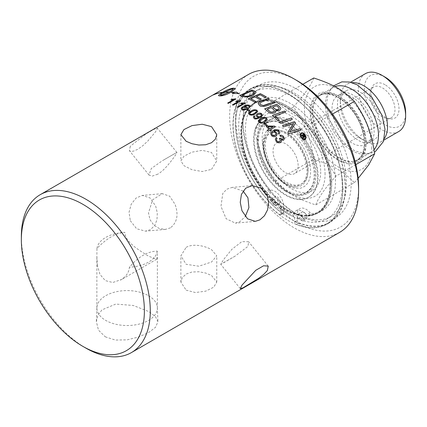 <?xml version="1.0" encoding="UTF-8"?>
<svg xmlns="http://www.w3.org/2000/svg" width="427" height="427" viewBox="0 0 427 427"><rect width="100%" height="100%" fill="white"/><g stroke="black" fill="none" stroke-linecap="round" stroke-linejoin="round"><path stroke-width="0.32" stroke-dasharray="2.13 1.6" d="M97.409 265.669L96.87 256.568L96.956 248.461C106.617 238.389 115.909 233.025 124.839 232.368C125.228 242.381 139.682 250.537 148.516 256.173L156.656 259.232L157.376 256.568L157.291 251.103C147.63 251.338 138.337 256.707 129.413 267.201C128.933 272.314 126.275 276.429 121.433 279.541L112.781 282.503L105.314 280.619L99.961 274.412L97.409 265.669M298.142 165.527A17.731 10.237 -120 0 0 290.397 147.683A17.731 10.237 -120 0 0 276.733 142.933A17.731 10.237 -120 0 0 276.733 163.408A17.731 10.237 -120 0 0 294.47 173.645A17.731 10.237 -120 0 0 298.142 165.527M186.135 247.388C192.796 243.326 204.843 245.701 211.509 249.646L216.761 255.853L211.509 262.034L198.827 266.213L186.135 264.297L180.877 255.853L186.135 247.388M170.426 227.842L165.473 229.379L159.356 228.546L153.869 225.173L149.973 219.633L148.489 212.886L152.658 199.804L162.281 193.639L169.652 196.19L175.07 204.319C178.726 214.637 177.178 222.478 170.426 227.842M243.112 191.024L232.171 187.4L226.705 189.252L222.755 193.543L220.967 206.412L226.15 218.715L235.362 223.14L239.905 221.634L245.29 216.553M157.739 174.195L152.29 176.095L148.986 175.027L151.297 168.51L162.57 160.616L175.577 153.106L176.949 152.546L175.07 155.738C171.755 160.435 164.507 170.41 157.739 174.195M227.217 260.63L235.074 256.163L247.943 246.395L248.658 241.757L241.831 241.618L231.792 249.4L223.663 259.509L220.695 264.233L227.217 260.63M211.509 169.391L216.761 160.926L211.509 152.482L202.254 150.336L191.974 152.156L183.925 156.213L180.877 160.926L183.925 165.66L191.979 169.711L202.259 171.515L211.509 169.391M293.461 216.665A68.187 39.369 60 0 1 279.973 208.878L281.158 208.189A68.187 39.369 -120 0 0 294.651 215.977L297.208 214.322L297.208 220.321A1.905 1.1 -120 0 0 298.761 222.755A77.42 44.702 -120 0 0 329.174 222.531A77.42 44.702 -120 0 0 329.174 133.133A77.42 44.702 -120 0 0 251.754 88.432A77.42 44.702 -120 0 0 238.437 145.127A77.42 44.702 -120 0 0 282.167 213.174A1.905 1.1 -120 0 0 283.325 213.404A1.905 1.1 -120 0 0 283.72 212.529L283.72 206.529A12.452 7.19 -120 0 0 270.766 190.09A1.905 1.1 60 0 1 269.501 189.364A63.644 36.743 60 0 1 258.639 100.361A63.644 36.743 60 0 1 322.284 137.11A63.644 36.743 60 0 1 322.284 210.596A63.644 36.743 60 0 1 311.427 213.564A1.905 1.1 60 0 1 310.162 212.833A12.452 7.19 -120 0 0 299.786 208.622A12.452 7.19 -120 0 0 297.208 214.322M303.127 219.467A68.187 39.369 60 0 1 297.758 218.213L298.948 217.524A68.187 39.369 -120 0 0 304.318 218.784L303.127 219.467A4.131 2.386 60 0 0 300.982 214.978A63.426 36.615 60 0 1 298.014 214.285A63.426 36.615 60 0 1 294.123 212.993A63.426 36.615 60 0 1 279.306 204.442A63.426 36.615 60 0 1 275.415 201.234A63.426 36.615 60 0 1 272.447 198.502A63.426 36.615 60 0 1 266.395 192.075A1.905 1.1 -120 0 0 267.019 192.251L270.766 190.09M298.948 217.524A4.131 2.386 -120 0 0 303.464 220.674A4.131 2.386 -120 0 0 304.318 218.784L304.318 218.784M287.905 220.412A77.714 44.867 -120 0 0 326.762 224.26A77.714 44.867 -120 0 0 326.762 134.521A77.714 44.867 -120 0 0 249.048 89.654A77.714 44.867 -120 0 0 237.134 151.927A77.714 44.867 -120 0 0 287.905 220.412M281.158 208.189L281.158 214.007A1.905 1.1 60 0 1 280.763 214.882A1.905 1.1 60 0 1 279.605 214.653A77.42 44.702 60 0 1 235.88 146.605A77.42 44.702 60 0 1 249.197 89.91A77.42 44.702 60 0 1 326.618 134.606A77.42 44.702 60 0 1 326.618 224.004A77.42 44.702 60 0 1 296.205 224.234A1.905 1.1 60 0 1 294.651 221.794L294.651 215.977M271.492 199.831A4.131 2.386 -120 0 0 273.296 203.989A4.131 2.386 -120 0 0 276.482 205.099A4.131 2.386 -120 0 0 276.861 204.779L275.677 205.462A68.187 39.369 60 0 1 270.302 200.519L271.492 199.831A68.187 39.369 -120 0 0 276.861 204.779M330.45 184.181A63.426 36.615 -120 0 0 302.764 120.355A63.426 36.615 -120 0 0 253.889 103.361A63.426 36.615 -120 0 0 253.889 176.597A63.426 36.615 -120 0 0 317.314 213.217A63.426 36.615 -120 0 0 330.45 184.181M241.159 132.632A62.849 36.284 -120 0 0 268.594 195.881A62.849 36.284 -120 0 0 317.026 212.715A62.849 36.284 -120 0 0 330.044 183.946A62.849 36.284 -120 0 0 302.61 120.697A62.849 36.284 -120 0 0 254.177 103.857A62.849 36.284 -120 0 0 241.159 132.632M270.302 200.519A4.131 2.386 60 0 1 271.161 198.624A4.131 2.386 60 0 1 272.447 198.502A4.131 2.386 60 0 1 275.415 201.234A4.131 2.386 60 0 1 276.152 203.892A4.131 2.386 60 0 1 275.677 205.462M297.758 218.213A4.131 2.386 60 0 1 298.014 214.285A4.131 2.386 60 0 1 298.137 214.199A4.131 2.386 60 0 1 300.982 214.978A63.426 36.615 60 0 0 307.04 215.539A1.905 1.1 60 0 0 307.68 215.731L311.427 213.564M279.973 208.878L279.973 208.696A12.452 7.19 -120 0 0 279.306 204.442A12.452 7.19 -120 0 0 267.019 192.251M310.162 212.833L306.415 214.994A12.452 7.19 -120 0 0 296.039 210.783A12.452 7.19 -120 0 0 294.123 212.993A12.452 7.19 -120 0 0 293.461 216.484M279.84 132.786L279.028 134.34L278.244 133.416M277.15 134.34L276.835 135.492L275.906 136.341C274.748 136.261 275.239 138.124 271.428 135.487L270.686 133.635M278.703 132.6L278.34 131.527L276.472 130.758L274.038 131.559M275.981 134.035L275.559 133.016C275.052 132.242 274.107 132.076 272.72 132.525L271.775 133.934M304.937 136.87L304.547 137.361L303.437 136.757L303.021 138.497A91.09 52.59 -120 0 0 302.626 137.889L302.626 137.804M303.037 136.181A91.09 52.59 -120 0 0 302.604 135.54L301.489 136.181A91.09 52.59 -120 0 0 301.152 135.695L301.195 135.669M304.462 136.448L304.307 136.048A91.09 52.59 -120 0 0 303.586 134.975L302.935 135.348M292.314 119.25A91.09 52.59 60 0 1 292.367 119.309L280.272 123.318A91.09 52.59 -120 0 0 279.141 122.101L279.141 122.026M279.317 120.377A91.09 52.59 60 0 1 279.37 120.43L277.998 120.905A91.09 52.59 -120 0 0 272.389 115.439L272.389 115.365M285.562 112.168A91.09 52.59 60 0 1 285.615 112.216L274.892 116M301.051 130.112A91.09 52.59 60 0 1 301.099 130.176L288.999 133.758A91.09 52.59 -120 0 0 287.883 132.306L287.883 132.226M293.685 123.59L283.533 126.979A91.09 52.59 -120 0 0 282.428 125.714L282.428 125.639M295.596 123.088A91.09 52.59 60 0 1 295.623 123.12L289.794 131.852M275.943 111.367L274.924 112.893C272.992 113.838 270.921 113.614 268.716 112.216A91.09 52.59 -120 0 0 264.623 108.922L264.623 108.853M280.881 108.736L279.712 110.406C278.788 111.073 277.443 111.084 275.671 110.444M279.247 108.527L278.276 107.273A91.09 52.59 -120 0 0 276.477 105.773L272.682 107.193M274.486 110.881L273.456 109.477A91.09 52.59 -120 0 0 271.3 107.705L267.126 109.28M235.907 98.995L228.386 103.409A91.09 52.59 -120 0 0 227.628 103.158L227.703 103.11M233.489 99.774L230.868 99.945M274.758 102.816A91.09 52.59 60 0 1 274.823 102.859L267.718 105.581C265.872 105.597 265.925 107.898 259.589 105.522L258.789 104.871L258.175 103.558M269.304 98.936A91.09 52.59 60 0 1 269.368 98.979L260.625 102.523L259.84 103.58M240.684 100.825L233.158 105.239A91.09 52.59 -120 0 0 232.4 104.919L232.469 104.877M238.266 101.535L235.64 101.573M255.986 101.621A91.09 52.59 60 0 1 256.056 101.658L254.673 102.218A91.09 52.59 -120 0 0 248.258 98.834L248.258 98.765M261.084 99.064A91.09 52.59 60 0 1 261.148 99.107L259.776 99.667A91.09 52.59 -120 0 0 254.967 97.036L250.761 98.797M266.352 97.062A91.09 52.59 60 0 1 266.421 97.1L265.05 97.66A91.09 52.59 -120 0 0 260.112 94.885L256.339 96.459M245.456 103.072L237.935 107.487A91.09 52.59 -120 0 0 237.177 107.102L237.241 107.065M243.038 103.718L240.417 103.622M234.151 92.755A91.09 52.59 -120 0 0 230.922 92.355C227.308 94.388 224.031 95.584 221.09 95.952A91.09 52.59 -120 0 0 219.254 95.979L218.469 95.621M238.528 93.529L232.427 93.412M235.122 88.709L231.14 92.227M224.223 92.691A91.09 52.59 60 0 1 224.479 92.675L220.652 94.153L220.61 93.807M233.281 88.667L223.561 92.739M229.08 92.232A91.09 52.59 -120 0 0 224.421 92.296L224.575 92.205M221.159 94.346A91.09 52.59 60 0 1 221.261 94.34L220.433 95.803M246.39 107.919L245.973 107.342L243.128 107.572L242.189 108.688M249.437 107.46L248.663 107.065M250.249 106.334L249.437 107.529M247.559 107.876L247.292 108.666L246.32 109.461C245.947 110.177 244.452 110.283 241.842 109.782L241.1 108.704M249.112 106.446L248.749 105.811L246.881 105.672L244.452 106.681M222.334 92.408A91.09 52.59 60 0 1 222.515 92.387L222.291 92.515A91.09 52.59 -120 0 0 213.297 95.04L213.521 94.906A91.09 52.59 60 0 1 219.958 92.824M261.441 115.119L261.062 114.415C260.593 113.86 259.579 113.87 258.015 114.452L257.193 115.52M262.445 115.221L262.05 116.32L260.23 117.74C256.339 119.277 254.262 119.443 253.99 118.247L253.296 117.019M254.876 116.283L254.375 117.131M259.088 117.324L256.654 116.699L256.003 115.461M256.013 92.552L253.718 95.013C247.996 97.612 247.302 97.057 244.671 97.036L242.771 96.539A91.09 52.59 -120 0 0 239.718 95.509L239.718 95.44M254.364 92.68L253.072 91.693A91.09 52.59 -120 0 0 251.578 91.127L242.226 95.258M267.201 125.319A91.09 52.59 60 0 1 267.243 125.367L266.32 125.901A91.09 52.59 -120 0 0 264.003 123.616L264.051 123.59M250.008 110.94A91.09 52.59 60 0 1 250.062 110.972L249.138 111.511A91.09 52.59 -120 0 0 246.822 109.995L246.881 109.963M275.351 126.787L270.499 129.669M271.284 130.539A91.09 52.59 60 0 1 271.332 130.587L270.488 131.078A91.09 52.59 -120 0 0 269.65 130.155L267.857 131.19A91.09 52.59 -120 0 0 267.099 130.368L267.147 130.342M268.893 129.333A91.09 52.59 -120 0 0 266.234 126.541L266.277 126.515M273.12 126.894L267.82 126.814M257.7 111.404L255.207 113.993C252.992 115.37 251.044 115.61 249.373 114.708L248.717 113.587M256.616 111.319L256.243 110.716C254.166 110.46 252.741 110.764 251.973 111.628L250.286 112.781L249.79 113.63M281.441 141.086L280.47 142.709C278.233 143.13 276.765 142.65 276.061 141.278L275.298 139.25M277.048 138.38L276.392 139.714M284.403 138.727L283.533 140.35L281.174 140.088M280.358 140.366L279.327 138.513M280.475 136.528L279.882 135.556M283.331 138.295L282.941 137.28L280.475 136.608M267.249 119.314L264.756 122.122C262.509 123.515 260.561 123.633 258.922 122.469L258.266 121.14M266.165 119.197L265.791 118.471C265.044 117.756 263.619 117.985 261.521 119.165L259.813 120.366L259.338 121.279M305.721 137.371L304.953 135.178C303.816 133.614 302.62 133.08 301.361 133.582L300.592 135.007M306.202 137.595L305.284 139.469C303.202 139.725 301.788 139.047 301.035 137.441L300.112 134.809M21.35 236.414A91.17 52.638 -120 0 0 85.816 348.074M339.705 232.325A91.17 52.638 60 0 1 248.535 179.687A91.17 52.638 60 0 1 248.535 74.41M130.304 220.7L136.624 228.739L145.548 231.162L150.427 229.63L154.643 225.589L156.992 219.708L157.296 212.859L155.679 206.054L150.074 197.952L142.356 195.422L136.17 197.989L131.233 204.154L129.045 212.256L130.304 220.7M130.304 146.258L129.386 150.646L130.075 151.174L133.203 151.233L137.74 149.317L142.922 145.623L148.02 140.814L155.679 131.612L157.349 128.169L153.917 129.322L146.098 133.838L130.304 146.258M105.293 336.828L115.365 340.057L127.15 339.844L138.844 336.93L148.836 332.409L155.535 327.296L157.91 321.777L155.497 316.642L148.954 311.619L133.245 305.476L115.792 304.077L101.936 309.879L97.868 315.35L96.347 321.584L98.477 330.162L105.293 336.828M186.135 290.157L195.379 292.543L205.681 291.161L213.713 287.206L216.761 282.108L211.509 275.506L205.681 273.045L198.822 271.748L191.963 272.02L186.135 274.049L182.244 277.63L180.877 282.108L186.135 290.157M313.754 77.981C311.214 85.165 304.446 94.794 293.445 106.867C305.444 124.433 310.221 136.747 313.754 159.202L275.159 181.48C263.16 163.915 258.383 151.601 254.855 129.146L261.447 117.115L273.552 102.064M293.445 106.867L254.855 129.146M313.754 159.202C333.514 165.724 343.068 171.238 354.362 182.644L315.772 204.928C296.007 198.406 286.453 192.892 275.159 181.48M382.443 116.859A17.731 10.237 60 0 1 370.727 90.449A17.731 10.237 60 0 1 373.577 87.017A17.731 10.237 60 0 1 382.443 87.898A17.731 10.237 60 0 1 394.98 109.616A17.731 10.237 60 0 1 391.308 117.735A17.731 10.237 60 0 1 386.915 118.487A17.731 10.237 60 0 1 382.443 116.859M315.985 174.542A41.392 23.896 60 0 1 307.413 193.49A41.392 23.896 60 0 1 275.516 182.404A41.392 23.896 60 0 1 257.449 140.745A41.392 23.896 60 0 1 266.021 121.796A41.392 23.896 60 0 1 297.918 132.888A41.392 23.896 60 0 1 315.985 174.542M258.394 141.289A40.058 23.127 60 0 1 266.688 122.955A40.058 23.127 60 0 1 286.714 124.935A40.058 23.127 60 0 1 312.884 160.237A40.058 23.127 60 0 1 306.746 192.337A40.058 23.127 60 0 1 275.879 181.603A40.058 23.127 60 0 1 258.394 141.289M320.704 171.814A41.392 23.896 60 0 1 312.132 190.768A41.392 23.896 60 0 1 280.235 179.676A41.392 23.896 60 0 1 262.167 138.022A41.392 23.896 60 0 1 270.739 119.074A41.392 23.896 60 0 1 302.636 130.16A41.392 23.896 60 0 1 320.704 171.814M325.07 174.339A47.568 27.461 -120 0 0 291.438 116.08A47.568 27.461 -120 0 0 257.801 135.498A47.568 27.461 -120 0 0 291.438 193.757A47.568 27.461 -120 0 0 325.07 174.339M371.72 147.406A47.568 27.461 60 0 1 338.083 166.824A47.568 27.461 60 0 1 304.451 108.57A47.568 27.461 60 0 1 338.083 89.147A47.568 27.461 60 0 1 371.72 147.406M338.083 95.781A39.444 22.77 -120 0 0 310.194 111.885A39.444 22.77 -120 0 0 338.083 160.189A39.444 22.77 -120 0 0 365.971 144.091A39.444 22.77 -120 0 0 338.083 95.781M374.036 149.728A37.533 21.67 60 0 1 370.716 152.487A37.533 21.67 60 0 1 341.792 142.431A37.533 21.67 60 0 1 325.411 104.658A37.533 21.67 60 0 1 333.183 87.476A37.533 21.67 60 0 1 334.944 86.633M312.89 111.885A37.533 21.67 60 0 1 317.053 97.815A37.533 21.67 60 0 1 320.666 94.703A37.533 21.67 60 0 1 339.433 96.561A37.533 21.67 60 0 1 363.953 129.637A37.533 21.67 60 0 1 358.2 159.714A37.533 21.67 60 0 1 353.7 161.289A37.533 21.67 60 0 1 339.433 157.857A37.533 21.67 60 0 1 312.89 111.885M371.869 131.479A28.166 16.263 60 0 1 366.035 144.374A28.166 16.263 60 0 1 344.327 136.827A28.166 16.263 60 0 1 332.035 108.485A28.166 16.263 60 0 1 337.869 95.589A28.166 16.263 60 0 1 359.571 103.137A28.166 16.263 60 0 1 371.869 131.479M380.126 126.707A28.166 16.263 60 0 1 374.298 139.602A28.166 16.263 60 0 1 360.212 138.209A28.166 16.263 60 0 1 340.298 103.713A28.166 16.263 60 0 1 346.132 90.818A28.166 16.263 60 0 1 367.834 98.365A28.166 16.263 60 0 1 380.126 126.707M384.305 138.561A33.381 19.274 60 0 1 380.59 141.988A33.381 19.274 60 0 1 363.9 140.339A33.381 19.274 60 0 1 340.298 99.454A33.381 19.274 60 0 1 347.21 84.172A33.381 19.274 60 0 1 352.04 82.667M340.298 99.454L340.298 103.713M384.999 77.052A29.207 16.861 -120 0 0 364.343 88.976A29.207 16.861 -120 0 0 384.994 124.753A29.207 16.861 -120 0 0 405.65 112.824M384.999 84.717A19.818 11.444 -120 0 0 371.906 87.567A19.818 11.444 -120 0 0 384.999 117.083A19.818 11.444 -120 0 0 389.995 118.909A19.818 11.444 -120 0 0 398.781 105.923A19.818 11.444 -120 0 0 384.999 84.717M398.738 131.516A33.381 19.274 60 0 1 373.011 122.57A33.381 19.274 60 0 1 358.44 88.976A33.381 19.274 60 0 1 365.357 73.695M355.846 164.625L336.076 176.041C325.075 188.115 318.307 197.744 315.772 204.928M354.362 182.644L358.141 178.363M332.5 114.046L315.772 123.707C319.3 146.162 324.077 158.47 336.076 176.041M302.844 84.274L275.159 100.26C286.453 111.671 296.007 117.185 315.772 123.707M273.643 101.962L273.947 101.615M273.99 101.567L274.668 100.804M274.807 100.655L275.159 100.26M285.599 191.248A40.368 23.304 60 0 1 257.919 150.336A40.368 23.304 60 0 1 272.106 121.455A40.368 23.304 60 0 1 285.599 125.33A40.368 23.304 60 0 1 310.755 188.392A40.368 23.304 60 0 1 285.599 191.248M157.291 251.103A30.253 17.464 180 0 1 129.413 267.201M96.956 248.461A30.253 17.464 180 0 1 124.839 232.368M148.516 295.703A30.253 17.464 180 0 1 157.371 307.67A30.253 17.464 180 0 1 157.376 308.054A30.253 17.464 180 0 1 127.123 325.523A30.253 17.464 180 0 1 96.87 308.054A30.253 17.464 180 0 1 96.881 307.67A30.253 17.464 180 0 1 115.856 291.844A30.253 17.464 180 0 1 148.516 295.703M297.075 80.628A87.001 50.231 -120 0 0 235.555 116.149A87.001 50.231 -120 0 0 297.075 222.702A87.001 50.231 -120 0 0 358.589 187.181M297.075 89.184A76.524 44.184 60 0 1 351.186 182.905A76.524 44.184 60 0 1 297.069 214.146A76.524 44.184 60 0 1 242.963 120.425A76.524 44.184 60 0 1 297.075 89.184M294.71 212.785A73.188 42.257 -120 0 0 331.304 216.409A73.188 42.257 -120 0 0 342.523 157.766A73.188 42.257 -120 0 0 294.71 93.267A73.188 42.257 -120 0 0 258.116 89.643A73.188 42.257 -120 0 0 242.963 123.147A73.188 42.257 -120 0 0 294.71 212.785L297.069 214.146M283.72 210.837A73.188 42.257 -120 0 0 290.461 215.24A73.188 42.257 -120 0 0 297.208 218.624A73.188 42.257 60 0 0 327.055 218.864A73.188 42.257 60 0 0 327.055 134.356A73.188 42.257 60 0 0 253.868 92.099A73.188 42.257 60 0 0 241.458 146.402A73.188 42.257 60 0 0 283.72 210.837M290.461 92.024A77.714 44.867 -120 0 0 251.604 88.175A77.714 44.867 -120 0 0 239.691 150.453A77.714 44.867 -120 0 0 290.461 218.934A77.714 44.867 -120 0 0 329.318 222.782A77.714 44.867 -120 0 0 341.232 160.509A77.714 44.867 -120 0 0 290.461 92.024M306.415 214.994A1.905 1.1 -120 0 0 307.04 215.539A63.426 36.615 60 0 0 318.43 212.571A63.426 36.615 60 0 0 331.565 183.535A63.426 36.615 60 0 0 303.88 119.709A63.426 36.615 60 0 0 255.004 102.715A63.426 36.615 60 0 0 266.395 192.075A1.905 1.1 60 0 1 265.754 191.526A63.644 36.743 60 0 1 254.892 102.528A63.644 36.743 60 0 1 318.537 139.271A63.644 36.743 60 0 1 318.537 212.763A63.644 36.743 60 0 1 307.68 215.731M279.898 201.731A4.131 2.386 -120 0 0 278.094 197.568A4.131 2.386 -120 0 0 274.908 196.463A4.131 2.386 -120 0 0 274.908 201.234A4.131 2.386 -120 0 0 279.039 203.62A4.131 2.386 -120 0 0 279.898 201.731M306.874 217.306A4.131 2.386 -120 0 0 305.07 213.148A4.131 2.386 -120 0 0 301.884 212.038A4.131 2.386 -120 0 0 301.884 216.809A4.131 2.386 -120 0 0 306.02 219.195A4.131 2.386 -120 0 0 306.874 217.306M253.627 139.826A45.219 26.106 -120 0 0 273.365 185.334A45.219 26.106 -120 0 0 308.209 197.45A45.219 26.106 -120 0 0 317.576 176.751A45.219 26.106 -120 0 0 297.838 131.238A45.219 26.106 -120 0 0 262.989 119.128A45.219 26.106 -120 0 0 253.627 139.826M318.083 176.458A45.219 26.106 -120 0 0 298.345 130.95A45.219 26.106 -120 0 0 263.496 118.834A45.219 26.106 -120 0 0 254.134 139.533A45.219 26.106 -120 0 0 273.872 185.04A45.219 26.106 -120 0 0 308.716 197.157A45.219 26.106 -120 0 0 318.083 176.458M241.666 132.338A62.849 36.284 -120 0 0 269.101 195.587A62.849 36.284 -120 0 0 317.533 212.427A62.849 36.284 -120 0 0 330.551 183.653A62.849 36.284 -120 0 0 303.117 120.403A62.849 36.284 -120 0 0 254.684 103.564A62.849 36.284 -120 0 0 241.666 132.338M308.075 169.978A30.21 17.443 60 0 1 301.82 183.807A30.21 17.443 60 0 1 278.543 175.71A30.21 17.443 60 0 1 265.354 145.313A30.21 17.443 60 0 1 271.609 131.484A30.21 17.443 60 0 1 294.892 139.576A30.21 17.443 60 0 1 308.075 169.978M264.238 145.954A30.21 17.443 60 0 1 270.494 132.124A30.21 17.443 60 0 1 300.704 149.567A30.21 17.443 60 0 1 300.704 184.448A30.21 17.443 60 0 1 277.427 176.356A30.21 17.443 60 0 1 264.238 145.954M262.818 143.846A33.797 19.514 -120 0 0 286.714 185.238A33.797 19.514 -120 0 0 310.616 171.44A33.797 19.514 -120 0 0 286.714 130.048A33.797 19.514 -120 0 0 262.818 143.846M285.599 183.984A31.47 18.169 -120 0 0 296.274 186.999A31.47 18.169 -120 0 0 307.162 164.379A31.47 18.169 -120 0 0 285.599 132.589A31.47 18.169 -120 0 0 266.074 134.692A31.47 18.169 -120 0 0 285.599 183.984M283.72 212.529L281.158 214.007M279.973 208.696L283.72 206.529M337.816 159.33A38.195 22.055 60 0 1 310.808 112.552A38.195 22.055 60 0 1 337.816 96.956A38.195 22.055 60 0 1 364.823 143.734A38.195 22.055 60 0 1 337.816 159.33M338.552 158.054A37.154 21.451 60 0 1 315.516 129.007A37.154 21.451 60 0 1 316.396 98.621A37.154 21.451 60 0 1 338.552 97.383A37.154 21.451 60 0 1 363.772 133.784A37.154 21.451 60 0 1 352.675 161.449A37.154 21.451 60 0 1 338.552 158.054M269.501 189.364L265.754 191.526M294.651 221.794L297.208 220.321M298.761 222.755L296.205 224.234M279.605 214.653L282.167 213.174M156.656 259.232L120.542 280.08M175.577 153.106L162.564 160.616M235.074 256.163L222.067 263.672M373.577 87.017L276.733 142.933M391.308 117.735L294.47 173.645M307.413 193.49L312.132 190.768M266.021 121.796L270.739 119.074M358.2 159.714L370.716 152.487M320.666 94.703L333.183 87.476M366.035 144.374L374.298 139.602M337.869 95.589L346.132 90.818M360.212 138.209L363.9 140.339M380.59 141.988L383.916 140.072M347.21 84.172L350.535 82.251M386.915 118.487L389.995 118.909M370.727 90.449L371.906 87.567M317.053 97.815L316.396 98.621C322.887 89.713 339.097 94.063 350.93 108.981C368.213 129.077 368.416 160.499 352.675 161.449L353.7 161.289M272.106 121.455L266.688 122.955M310.755 188.392L306.746 192.337M180.877 134.67L180.877 160.926M216.761 134.67L216.761 160.926M268.257 266.133L248.658 241.751M240.289 288.615L220.69 264.233M176.954 152.546L157.355 128.164M148.986 175.027L129.386 150.646M252.095 185.617L232.171 187.4M255.287 221.362L235.362 223.14M162.281 193.639L142.356 195.422M165.473 229.384L145.548 231.162M216.761 282.108L216.761 255.853M180.877 282.108L180.877 255.853M157.376 308.054L157.376 256.568M96.87 308.054L96.87 256.568M96.881 307.67L96.347 321.584M157.371 307.67L157.91 321.777M242.963 123.147L242.963 120.425M258.116 89.643L253.868 92.099M331.304 216.409L327.055 218.864M251.604 88.175L249.048 89.654M329.318 222.782L326.762 224.26M318.537 212.763L322.284 210.596M254.892 102.528L258.639 100.361M280.763 214.882L283.325 213.404M276.482 205.099L279.039 203.62M271.161 198.624L274.908 196.463M303.464 220.674L306.02 219.195M298.137 214.199L301.884 212.038M326.618 224.004L329.174 222.531M249.197 89.91L251.754 88.432M296.039 210.783L299.786 208.622M263.496 118.834L262.989 119.128M308.716 197.157L308.209 197.45M254.684 103.564L254.177 103.857M317.533 212.427L317.026 212.715M317.314 213.217L318.43 212.571M253.889 103.361L255.004 102.715M300.704 184.448L301.82 183.807M270.494 132.124L271.609 131.484M296.274 186.999C291.646 187.239 286.453 184.944 280.699 180.119C274.572 174.67 269.864 167.827 266.576 159.591C264.153 153.197 263.187 147.4 263.678 142.202L266.074 134.692M333.508 85.88L331.704 87.738L327.765 95.253L326.57 104.46L328.571 117.019L333.973 129.675L344.087 142.986L354.874 150.912L366.174 153.912L374.42 152.113M341.733 93.358C340.404 94.031 339.305 95.515 338.424 97.815C336.738 102.693 337.341 109.221 340.239 117.404C342.806 123.985 346.446 129.712 351.154 134.596C357.009 140.205 362.069 143.002 366.334 142.981L369.899 142.143C372.093 140.878 373.454 138.236 373.977 134.211C374.426 130.481 373.924 126.146 372.467 121.215C368.143 108.752 361.381 99.859 352.179 94.527C344.52 91.042 342.491 93.049 341.733 93.358"/><path stroke-width="0.64" d="M245.29 216.553L248.914 207.591L247.943 197.808L243.112 191.024M270.686 133.635L272.928 130.908C276.349 129.434 278.42 129.514 279.146 131.142L279.84 132.786M274.038 131.484L276.52 132.653L277.15 134.281L275.906 136.261C273.872 136.982 272.383 136.699 271.428 135.407L270.686 133.608L272.928 130.833C277.593 128.66 277.854 130.176 279.146 131.068L279.84 132.738L279.028 134.259L278.207 133.379L278.703 132.525L278.34 131.452L276.472 130.683L274.038 131.484L276.52 132.728L277.15 134.34M278.207 133.459L278.708 132.471M271.775 133.934L272.191 135.055L275.073 135.418L275.981 134.035M275.073 135.343L275.949 134.313L275.559 132.941C275.223 132.183 274.278 132.018 272.72 132.445L271.775 133.902L272.191 134.975C272.768 135.743 273.728 135.866 275.073 135.343L275.073 135.418M304.926 136.549L304.547 137.275L303.437 136.667L303.021 138.407A91.17 52.638 -120 0 0 302.626 137.804L303.037 136.096A91.17 52.638 -120 0 0 302.604 135.455L301.489 136.096A91.17 52.638 -120 0 0 301.152 135.605L303.586 134.201A91.17 52.638 60 0 1 304.691 135.839L304.691 135.925A91.09 52.59 60 0 0 303.586 134.286L301.195 135.669M304.456 136.56L304.307 135.962A91.17 52.638 -120 0 0 303.586 134.884L302.935 135.263A91.17 52.638 60 0 1 303.65 136.325L304.291 136.805L304.462 136.362M302.935 135.263L302.935 135.348A91.09 52.59 60 0 1 303.65 136.416M302.626 137.804L303.037 136.096M303.65 136.325L303.971 136.731M304.926 136.464L304.937 136.779M291.235 117.969A91.17 52.638 60 0 1 292.367 119.234L280.272 123.243A91.17 52.638 -120 0 0 279.141 122.026L291.235 118.044A91.09 52.59 60 0 1 292.314 119.25M279.194 122.079L291.235 118.044M274.892 115.925A91.17 52.638 60 0 1 279.37 120.361L277.998 120.83A91.17 52.638 -120 0 0 272.389 115.365L284.483 111.052A91.17 52.638 60 0 1 285.615 112.146L274.892 116A91.09 52.59 60 0 1 279.317 120.377M272.442 115.418L284.483 111.127A91.09 52.59 60 0 1 285.562 112.168M300 128.607A91.17 52.638 60 0 1 301.099 130.096L288.999 133.672A91.17 52.638 -120 0 0 287.883 132.226L293.685 123.515L283.533 126.904A91.17 52.638 -120 0 0 282.428 125.639L294.518 121.716A91.17 52.638 60 0 1 295.623 123.04L289.794 131.772L300 128.687A91.09 52.59 60 0 1 301.051 130.112M287.91 132.258L293.685 123.515M282.482 125.698L294.518 121.791A91.09 52.59 60 0 1 295.596 123.088M289.794 131.772L300 128.687M275.671 110.369L275.885 111.746L274.924 112.819C271.668 113.657 269.597 113.427 268.716 112.141A91.17 52.638 -120 0 0 264.623 108.853L276.717 104.268A91.17 52.638 60 0 1 279.338 106.43L280.598 107.753L280.881 108.698L279.712 110.337L275.671 110.369L275.943 111.367M264.681 108.896L276.717 104.337A91.09 52.59 60 0 1 279.338 106.499L280.598 107.828L280.881 108.736M272.682 107.124A91.17 52.638 60 0 1 274.396 108.533L276.541 109.755L278.585 109.424L279.247 108.495L278.276 107.198A91.17 52.638 -120 0 0 276.477 105.704L272.682 107.193A91.09 52.59 60 0 1 274.396 108.602L276.541 109.824L278.585 109.493L279.247 108.527M267.126 109.211A91.17 52.638 60 0 1 269.053 110.764L270.12 111.58C270.077 112.162 271.289 112.226 273.75 111.789L274.486 110.796L273.456 109.408A91.17 52.638 -120 0 0 271.3 107.636L267.126 109.28A91.09 52.59 60 0 1 269.053 110.833L270.12 111.65C270.376 112.285 271.588 112.354 273.75 111.858L274.486 110.881M233.489 99.704L230.868 99.875L231.76 99.363L235.416 98.829A91.17 52.638 60 0 1 235.907 98.995L228.386 103.339A91.17 52.638 -120 0 0 227.628 103.088L233.489 99.704L227.703 103.11M235.416 98.829L235.416 98.899A91.09 52.59 60 0 1 235.832 99.037M231.76 99.363L235.416 98.899M230.986 99.881L231.76 99.432M258.175 103.558L258.597 102.555L259.541 101.818L268.236 98.237A91.09 52.59 60 0 1 269.304 98.936M259.84 103.58L260.683 104.834L263.379 105.549L267.04 104.583L273.686 102.01A91.09 52.59 60 0 1 274.758 102.816M273.686 101.941A91.17 52.638 60 0 1 274.823 102.795L267.718 105.512C263.251 106.75 260.545 106.729 259.589 105.453L258.175 103.521L259.541 101.749L268.236 98.167A91.17 52.638 60 0 1 269.368 98.909L260.625 102.453L259.84 103.542L260.683 104.764L263.379 105.48L273.686 102.01M238.266 101.466L235.64 101.503L236.531 100.985L240.193 100.617A91.17 52.638 60 0 1 240.684 100.825L233.158 105.17A91.17 52.638 -120 0 0 232.4 104.85L238.266 101.466L232.469 104.877M240.193 100.617L240.193 100.687A91.09 52.59 60 0 1 240.614 100.863M236.531 100.985L240.193 100.687M235.747 101.514L236.531 101.055M250.761 98.728A91.17 52.638 60 0 1 256.056 101.594L254.673 102.149A91.17 52.638 -120 0 0 248.258 98.765L260.347 93.662A91.17 52.638 60 0 1 266.421 97.03L265.05 97.591A91.17 52.638 -120 0 0 260.112 94.815L256.339 96.39A91.17 52.638 60 0 1 261.148 99.037L259.776 99.598A91.17 52.638 -120 0 0 254.967 96.966L250.761 98.797A91.09 52.59 60 0 1 255.986 101.621M256.339 96.39L256.339 96.459A91.09 52.59 60 0 1 261.084 99.064M248.333 98.802L260.347 93.732A91.09 52.59 60 0 1 266.352 97.062M243.038 103.649L240.417 103.553L241.308 103.04L244.965 102.822A91.17 52.638 60 0 1 245.456 103.072L237.935 107.417A91.17 52.638 -120 0 0 237.177 107.033L243.038 103.649L237.241 107.065M244.965 102.822L244.965 102.891A91.09 52.59 60 0 1 245.397 103.11M241.308 103.04L244.965 102.891M240.513 103.569L241.308 103.11M218.469 95.621L219.419 94.5A91.09 52.59 60 0 1 221.159 94.346M232.427 93.412L234.151 92.68A91.17 52.638 -120 0 0 230.922 92.28C227.308 94.314 224.031 95.509 221.09 95.878A91.17 52.638 -120 0 0 219.254 95.899L218.469 95.579L219.419 94.42A91.17 52.638 60 0 1 221.261 94.266L220.433 95.803L229.08 92.157A91.17 52.638 -120 0 0 224.421 92.216L224.639 92.088A91.17 52.638 60 0 1 229.304 92.029L229.304 92.104C232.224 90.359 233.51 89.142 233.158 88.453M229.304 92.029C232.224 90.284 233.51 89.067 233.158 88.378L223.561 92.659A91.17 52.638 60 0 1 224.479 92.6L220.652 94.079L220.791 92.979A91.17 52.638 60 0 1 221.725 92.846C225.536 90.497 229.128 88.971 232.501 88.25A91.17 52.638 60 0 1 234.338 88.229L235.122 88.672L231.14 92.227A91.09 52.59 60 0 1 234.455 92.638L236.03 92.04L238.923 93.662M220.652 94.153L220.791 93.059A91.09 52.59 60 0 1 221.725 92.926C225.536 90.577 229.128 89.046 232.501 88.33A91.09 52.59 60 0 1 234.338 88.304L235.122 88.709M223.561 92.659L223.561 92.739A91.09 52.59 60 0 1 224.223 92.691M233.158 88.378L233.281 88.667M224.575 92.205L224.639 92.163A91.09 52.59 60 0 1 229.304 92.104M220.311 95.52L220.433 95.803M220.652 94.079L220.61 93.71M231.14 92.152A91.17 52.638 60 0 1 234.455 92.568L234.455 92.638M234.455 92.568L236.03 92.04M236.03 91.97L238.923 93.588L232.181 93.433L234.151 92.68M220.311 95.563L229.08 92.157M242.189 108.688L242.605 109.344C243.075 109.739 244.036 109.627 245.488 109.018L246.39 107.919M243.128 107.508L242.205 108.474L242.605 109.275L245.488 108.954L246.379 108.026L245.973 107.273L243.128 107.508M244.452 106.611L246.934 106.894L247.409 107.326L247.441 108.357L246.32 109.392C243.998 110.273 242.504 110.379 241.842 109.712L241.095 108.671L243.337 106.403C245.199 105.042 247.27 104.684 249.555 105.33L250.249 106.307L249.437 107.46L248.615 107.044L249.122 106.36L248.749 105.741L246.881 105.602L244.452 106.611L246.934 106.958L247.559 107.876M241.1 108.704L241.714 107.609L243.337 106.467C245.616 105.015 247.687 104.658 249.555 105.4L250.249 106.334M248.615 107.108L249.112 106.446M219.958 92.824A91.09 52.59 60 0 1 222.334 92.408M213.521 94.815A91.17 52.638 60 0 1 222.515 92.307L222.291 92.435A91.17 52.638 -120 0 0 213.297 94.943L213.521 94.847M257.193 115.52L257.63 116.368C259.093 116.945 260.054 116.95 260.518 116.379L261.441 115.119M260.518 116.309L261.447 115.087L261.062 114.345L258.015 114.383L257.193 115.482L257.63 116.299C258.159 116.886 259.125 116.891 260.518 116.309L260.518 116.379M254.118 115.728L254.924 116.245L254.375 117.094L254.764 117.751C255.789 117.735 254.236 119.117 258.901 117.361L256.654 116.63L256.003 115.429L257.267 113.758C259.274 112.909 260.764 112.936 261.735 113.833L262.45 115.183L260.23 117.671C256.568 119.234 254.487 119.4 253.99 118.178L253.296 116.977L254.118 115.728L254.876 116.283M253.296 117.019L254.118 115.797M256.003 115.461L257.267 113.828C258.682 112.968 260.171 112.995 261.735 113.902L262.445 115.221M254.375 117.131L254.764 117.82C256.179 117.687 253.392 119.298 258.901 117.43L259.088 117.254M239.814 95.467L251.813 90.124A91.09 52.59 60 0 1 254.375 91.063L255.549 91.666L256.013 92.552M242.226 95.189A91.17 52.638 60 0 1 243.571 95.659C244.404 95.771 246.278 97.484 252.64 94.394C254.145 93.513 254.663 92.798 254.198 92.243L253.072 91.624A91.17 52.638 -120 0 0 251.578 91.058L242.226 95.258A91.09 52.59 60 0 1 243.571 95.728C247.254 96.609 246.966 96.817 252.64 94.463C253.841 93.945 254.364 93.23 254.198 92.312M254.198 92.243L254.364 92.68M254.375 90.994L255.549 91.602L256.013 92.51L253.718 94.949C252.192 96.224 249.176 96.897 244.671 96.966L242.771 96.47A91.17 52.638 -120 0 0 239.718 95.44L251.813 90.054A91.17 52.638 60 0 1 254.375 90.994L254.375 91.063M264.932 123.013A91.17 52.638 60 0 1 267.243 125.292L266.32 125.826A91.17 52.638 -120 0 0 264.003 123.547L264.932 123.083A91.09 52.59 60 0 1 267.201 125.319M264.051 123.59L264.932 123.083M246.881 109.963L247.751 109.461A91.09 52.59 60 0 1 250.008 110.94M247.751 109.392A91.17 52.638 60 0 1 250.062 110.908L249.138 111.442A91.17 52.638 -120 0 0 246.822 109.926L247.751 109.461M270.499 129.594A91.17 52.638 60 0 1 271.332 130.513L270.488 131.004A91.17 52.638 -120 0 0 269.65 130.08L267.857 131.116A91.17 52.638 -120 0 0 267.099 130.294L268.893 129.258A91.17 52.638 -120 0 0 266.234 126.467L267.078 125.981L274.732 126.114A91.17 52.638 60 0 1 275.351 126.787L270.499 129.669A91.09 52.59 60 0 1 271.284 130.539M269.741 128.842L273.12 126.819L267.82 126.814A91.09 52.59 60 0 1 269.741 128.842L273.12 126.819M267.147 130.342L268.893 129.258M266.277 126.515L267.078 126.05L274.732 126.189A91.09 52.59 60 0 1 275.308 126.814M267.82 126.739A91.17 52.638 60 0 1 269.741 128.767M248.717 113.587L251.199 111.089C252.907 109.787 254.855 109.52 257.033 110.299L257.63 111.773M249.79 113.63L250.158 114.292C252.32 114.543 253.745 114.249 254.433 113.406L256.211 112.162L256.616 111.319M254.433 113.336L256.616 111.287L256.243 110.646C256.141 109.91 254.722 110.214 251.973 111.559L249.939 113.107L250.158 114.222C250.361 114.948 251.786 114.649 254.433 113.336L254.433 113.406M257.033 110.23L257.63 111.703L255.207 113.924C253.494 115.221 251.551 115.461 249.373 114.644L248.76 113.86L248.888 112.909L251.199 111.025C252.747 109.744 254.689 109.477 257.033 110.23L257.033 110.299M257.7 111.335L257.63 111.703M276.216 137.457L277.091 138.343L276.418 139.41L276.803 140.745C277.267 141.604 278.212 141.871 279.648 141.534L280.358 140.328L279.263 138.46L280.267 138.263C280.785 139.149 281.623 139.464 282.775 139.202L283.331 138.257L282.941 137.2L280.475 136.528L279.882 135.476C280.731 134.815 282.001 135.242 283.688 136.747L284.403 138.674L283.533 140.269L281.174 140.008L281.441 141.043L280.47 142.623C278.383 143.114 276.915 142.639 276.061 141.193L275.298 139.202L276.216 137.457L277.048 138.38M275.298 139.25L276.216 137.537M281.174 140.008L281.441 141.086M276.392 139.714L276.803 140.825C277.47 141.753 278.42 142.015 279.648 141.62L280.358 140.366M279.882 135.556C281.756 135.258 283.021 135.679 283.688 136.827L284.403 138.727M279.327 138.513L280.16 138.188L282.775 139.287L283.331 138.295M258.266 121.14L260.748 118.487C262.493 117.137 264.436 116.993 266.581 118.06L267.179 119.79M259.338 121.279L259.707 122.053C260.401 122.795 261.826 122.576 263.982 121.396L265.679 120.2L266.165 119.197M263.982 121.321L266.165 119.16L265.791 118.402C264.729 117.745 263.304 117.98 261.521 119.096L259.515 120.654L259.707 121.983C261.03 122.64 262.456 122.421 263.982 121.321L263.982 121.396M266.581 117.991L267.179 119.72L264.756 122.047C263.005 123.398 261.062 123.515 258.922 122.4L258.271 121.22L258.356 120.579L260.748 118.418C262.21 117.105 264.153 116.961 266.581 117.991L266.581 118.06M267.249 119.282L267.179 119.72M304.953 135.092C303.72 133.491 302.524 132.962 301.361 133.496L300.592 134.975L301.366 137.158C301.964 138.487 303.159 139.053 304.947 138.855L305.721 137.329L304.953 135.092M300.592 135.007L301.366 137.248C302.866 139.031 304.056 139.597 304.947 138.946L305.721 137.371M305.284 139.378C304.131 140.099 302.711 139.421 301.035 137.35L300.112 134.767L301.03 133.021C302.732 132.514 304.152 133.139 305.284 134.9L306.202 137.558L305.284 139.378M300.112 134.809L301.03 133.107C302.273 132.397 303.693 133.021 305.284 134.985L306.202 137.595M82.865 346.372L85.816 348.074A91.17 52.638 -120 0 0 131.404 352.59A91.17 52.638 -120 0 0 150.288 310.851A91.17 52.638 -120 0 0 110.492 219.099A91.17 52.638 -120 0 0 40.234 194.675A91.17 52.638 -120 0 0 21.35 236.414L21.35 239.819A87.001 50.231 60 0 1 82.87 204.298A87.001 50.231 60 0 1 144.385 310.851A87.001 50.231 60 0 1 82.865 346.372A87.001 50.231 60 0 1 21.35 239.819M40.234 194.675L248.535 74.41A91.17 52.638 60 0 1 294.123 78.926A91.17 52.638 60 0 1 358.589 190.586A91.17 52.638 60 0 1 339.705 232.325L131.404 352.59M186.135 141.273L180.877 134.67L183.93 129.573L191.963 125.618L202.265 124.236L211.509 126.622L216.761 134.67L215.4 139.149L211.509 142.73L205.681 144.758L198.822 145.031L191.963 143.734L186.135 141.273M241.965 285.167L255.789 270.291L263.603 265.775L268.252 266.133L267.339 270.521L263.779 274.337L258.597 278.372L243 287.83L240.294 288.609L241.965 285.167M241.965 210.73L240.241 202.323L241.442 194.312L245.685 188.211L252.095 185.617L261.02 188.04L267.339 196.078L268.642 202.916L267.564 209.833L264.441 215.779L259.904 219.852L255.287 221.357L247.569 218.827L241.965 210.73M334.944 86.633A37.533 21.67 60 0 1 363.201 98.717A37.533 21.67 60 0 1 378.493 135.306A37.533 21.67 60 0 1 374.036 149.728M352.04 82.667A33.381 19.274 60 0 1 375.675 96.256A33.381 19.274 60 0 1 387.502 126.707A33.381 19.274 60 0 1 384.305 138.561M405.65 116.235L405.65 112.824A29.207 16.861 -120 0 0 384.999 77.052L382.048 75.349A33.381 19.274 60 0 1 405.65 116.235A33.381 19.274 60 0 1 398.738 131.516L383.916 140.072M350.535 82.251L365.357 73.695A33.381 19.274 60 0 1 382.048 75.349M358.141 178.363L368.666 164.923L374.666 153.757L355.846 164.625M374.666 153.757C371.138 131.302 366.361 118.994 354.362 101.423L332.5 114.046M354.362 101.423C343.068 90.017 333.514 84.498 313.754 77.981L302.844 84.274M358.589 190.586L358.589 187.181A87.001 50.231 -120 0 0 297.075 80.628L294.123 78.926M374.42 152.113L375.264 151.67L383.473 141.449L384.999 129.232L382.096 115.514L371.901 97.329L357.25 84.84L349.483 82.021L341.846 81.872L333.508 85.88"/></g></svg>
